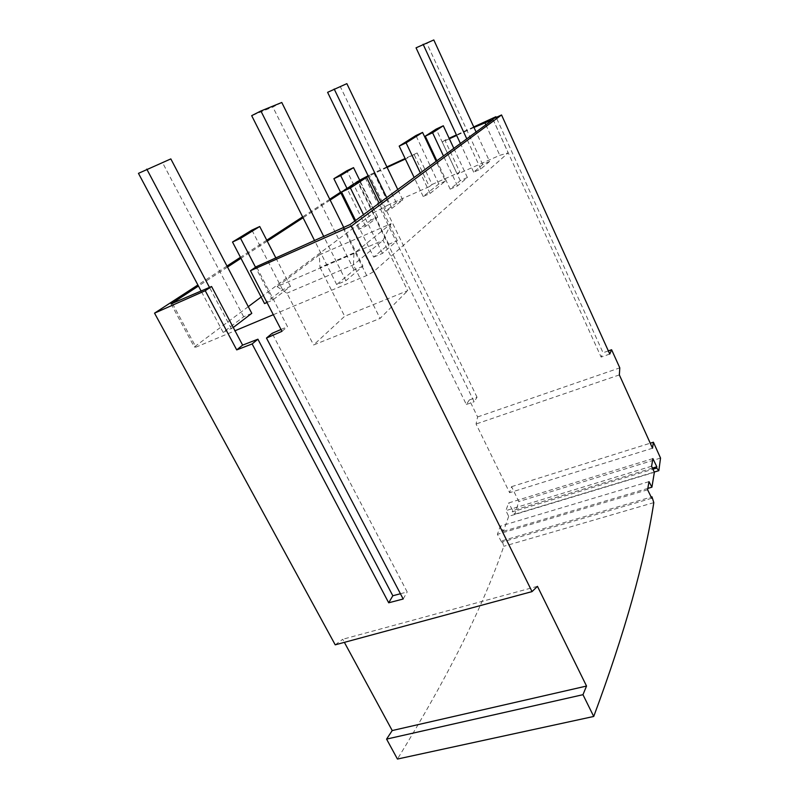<?xml version="1.0" encoding="UTF-8"?>
<svg xmlns="http://www.w3.org/2000/svg" width="799" height="799" viewBox="0 0 799 799"><rect width="100%" height="100%" fill="white"/><g stroke="black" fill="none" stroke-linecap="round" stroke-linejoin="round"><path stroke-width="0.6" stroke-dasharray="4 3" d="M652.873 458.606L508.633 502.951L505.887 510.621L508.683 516.334L654.351 472.319M652.443 468.114L512.728 510.581L508.633 502.951M651.594 466.216L505.887 510.621M512.728 510.581L512.269 511.889L652.933 469.193M365.143 177.708L474.117 401.747L477.053 397.233L469.333 399.949L477.602 416.938L476.064 423.999L509.612 492.693L511.58 486.661L518.831 501.532L514.826 514.196L512.269 511.889M514.826 514.196L654.231 472.049M508.683 516.334L503.42 531.295L500.324 526.141L497.397 534.311L501.692 542.191L502.191 540.773L503.769 546.296C483.285 606.181 447.839 677.093 397.443 759.05M335.22 644.833L342.711 639.28L344.379 642.356M469.333 399.949L466.336 404.484L357.333 181.303L340.544 192.219M329.757 199.231L302.621 216.879M266.756 240.199L240.459 257.298M226.996 266.047L197.892 284.973M648.978 481.647L500.324 526.141M503.42 531.295L647.839 488.399M647.609 489.777L497.397 534.311M653.802 502.631L503.769 546.296M502.191 540.773L651.185 497.058M477.053 397.233L369.218 175.041L368.109 175.77M466.336 404.484L474.117 401.747M357.333 181.303L359.67 180.224M364.803 178.197L340.943 193.048M330.167 200.08L303.071 217.757M267.236 241.138L240.968 258.287M227.525 267.056L198.452 286.032M387.135 167.41L368.399 176.349M414.301 154.916L429.333 186.636L432.059 184.489L417.148 152.979L405.353 159.021M417.148 152.979L405.113 158.522M386.896 166.911L369.218 175.041M477.602 416.938L619.794 367.86M432.059 184.489L459.815 172.145L444.913 140.205L449.128 138.267M473.747 126.931L456.409 134.911M608.339 350.891L603.045 352.759L496.219 117.413M374.062 173.423L389.113 204.514L374.751 212.125L261.143 297.048M429.333 186.636L389.113 204.514M172.564 303.79L195.965 347.126L235.006 330.756M171.046 303.91L194.317 346.996L195.965 347.126M248.289 306.656L194.317 346.996M359.53 180.914L374.751 212.125M449.368 138.776L442.247 142.052L444.913 140.205M473.987 127.45L456.658 135.43M273.318 314.696L366.701 275.535L373.423 271.84L508.194 152.869L499.784 155.316L457.268 174.212L459.815 172.145M281.008 329.478L287.51 326.651L256.409 266.636M343.2 228.164L366.701 275.535M350.052 224.539L373.423 271.84M493.043 119.54L508.194 152.869M485.852 124.814L499.784 155.316M442.247 142.052L457.268 174.212M445.452 181.053L438.791 184.01L423.2 196.494L430.102 193.448L445.452 181.053L436.164 161.308M319.25 254.971L391.111 223.62L353.957 253.503L277.083 286.611L319.25 254.971L320.019 267.475L383.041 240.319L407.67 290.686L344.669 316.274L313.588 344.978L380.074 318.431L407.67 290.686M373.652 257.138L382.471 253.383L397.323 240.639L388.763 244.304L373.652 257.138L355.595 220.474M371.036 220.055L358.831 229.323L365.622 226.337L377.677 217.128L371.036 220.055L346.896 170.736M266.996 302.541L272.589 300.154L290.466 286.402L282.626 289.757L264.549 303.58M467.395 177.528L460.264 180.674L450.177 189.153L457.497 185.937L467.395 177.528L453.812 148.344M251.785 313.338L243.655 316.784L223.131 332.364L233.278 327.48M362.966 266.217L354.037 270.002L336.699 284.584L345.907 280.709L362.966 266.217L343.91 227.795M489.607 161.458L482.706 164.514L473.687 172.175L480.748 169.048L489.607 161.458L476.074 132.005M402.796 199.99L396.364 202.846L385.348 211.256L391.929 208.349L402.796 199.99L397.762 189.513M423.2 196.494L414.142 177.478M438.791 184.01L415.919 135.54M430.102 193.448L420.354 172.914M320.019 267.475L344.669 316.274M277.083 286.611L286.931 293.183L313.588 344.978M391.111 223.62L383.041 240.319L353.408 264.868L286.931 293.183M353.957 253.503L353.408 264.868L380.074 318.431M397.323 240.639L379.126 203.196M382.471 253.383L363.495 214.671M388.763 244.304L358.012 181.323M365.622 226.337L347.026 188.474M358.831 229.323L354.766 221.083M377.677 217.128L359.81 180.494M290.466 286.402L275.885 257.997M272.589 300.154L255.53 267.236M282.626 289.757L251.895 230.112M450.177 189.153L436.853 160.799M460.264 180.674L436.164 129.098M457.497 185.937L443.455 155.955M170.826 158.901L138.457 173.353M223.131 332.364L201.158 291.116M243.655 316.784L162.726 163.026M231.48 328.848L209.508 287.42M281.777 102.482L272.849 107.016L251.685 115.665M336.699 284.584L314.676 240.809M354.037 270.002L272.849 107.016M345.907 280.709L323.875 236.734M416.049 47.83L433.797 39.95M473.687 172.175L460.404 143.51M482.706 164.514L426.886 43.426M480.748 169.048L466.786 138.816M327.6 92.324L346.856 83.645M385.348 211.256L380.823 201.947M396.364 202.846L340.414 86.881M391.929 208.349L386.726 197.613M609.767 354.047L601.128 357.083L603.045 352.759M492.853 118.961L601.128 357.083M400.429 593.747L407.19 591.959L272.139 333.333M403.185 599L407.19 591.959M281.967 331.325L287.51 326.651M660.543 458.067L518.831 501.532M511.58 486.661L650.256 443.195M619.355 374.911L476.064 423.999M652.523 448.209L509.612 492.693M537.447 586.336L342.711 639.28M651.764 498.236L501.692 542.191"/><path stroke-width="1.2" d="M647.839 488.399L651.914 487.19L654.351 472.319L651.594 466.216L652.873 458.606L656.838 466.776L652.443 468.114M652.933 469.193L656.628 468.074L656.838 466.776M654.231 472.049L658.835 470.661L656.628 468.074M651.185 497.058L651.994 496.818L653.802 502.631C644.653 562.096 624.628 633.367 593.727 716.463L397.443 759.05L386.576 739.105L392.219 730.556L344.379 642.356M496.219 117.413L495.909 116.724L492.853 118.961L501.552 114.966L351.4 226.047L532.034 591.61L335.22 644.833L154.537 313.158L197.892 284.973M340.544 192.219L329.757 199.231M302.621 216.879L266.756 240.199M240.459 257.298L226.996 266.047M651.914 487.19L648.978 481.647L647.609 489.777L651.764 498.236L651.994 496.818M593.727 716.463L582.97 694.691L386.576 739.105M368.109 175.77L359.67 180.224M198.452 286.032L171.046 303.91L211.565 286.501L205.253 290.716L154.537 313.158M351.4 226.047L250.457 270.711L256.409 266.636L350.052 224.539L493.043 119.54L473.987 127.45M205.253 290.716L236.714 349.902L252.124 343.94L388.704 602.796L403.185 599L266.466 338.047L281.967 331.325L250.457 270.711M340.943 193.048L330.167 200.08M303.071 217.757L267.236 241.138M240.968 258.287L227.525 267.056M368.399 176.349L364.803 178.197M405.353 159.021L387.135 167.41M405.113 158.522L386.896 166.911M495.909 116.724L473.747 126.931M456.409 134.911L449.128 138.267M650.256 443.195L653.382 442.217L652.523 448.209L619.355 374.911L619.794 367.86L611.605 349.732L608.339 350.891M261.143 297.048L248.289 306.656M211.565 286.501L235.006 330.756L273.318 314.696M456.658 135.43L449.368 138.776M484.793 122.487L485.852 124.814M232.509 242.027L251.895 230.112L259.725 226.517L240.549 238.352L232.509 242.027L264.549 303.58L266.996 302.541M233.278 327.48L251.785 313.338L170.826 158.901L138.457 173.353L201.158 291.116M406.092 142.871L422.581 132.424L415.919 135.54L399.19 146.087L406.092 142.871L420.354 172.914M414.142 177.478L399.19 146.087M436.164 161.308L422.581 132.424M358.012 181.323L366.581 177.378L350.401 187.975L341.572 192.02L358.012 181.323M379.126 203.196L366.581 177.378M363.495 214.671L350.401 187.975M355.595 220.474L341.572 192.02M340.674 175.55L353.538 167.64L346.896 170.736L333.882 178.706L340.674 175.55L347.026 188.474M354.766 221.083L333.882 178.706M359.81 180.494L353.538 167.64M275.885 257.997L259.725 226.517M255.53 267.236L240.549 238.352M436.164 129.098L443.305 125.773L432.589 132.754L425.268 136.16L436.164 129.098M436.853 160.799L425.268 136.16M443.455 155.955L432.589 132.754M453.812 148.344L443.305 125.773M209.508 287.42L146.776 169.118M314.676 240.809L251.685 115.665L260.883 110.981L281.777 102.482L343.91 227.795M323.875 236.734L260.883 110.981M476.074 132.005L433.797 39.95L416.049 47.83L460.404 143.51M466.786 138.816L423.12 44.275M397.762 189.513L346.856 83.645L327.6 92.324L380.823 201.947M386.726 197.613L334.172 89.019M611.605 349.732L609.767 354.047L501.552 114.966M236.714 349.902L242.626 345.128L257.907 339.195L392.828 595.764L400.429 593.747M235.006 330.756L242.626 345.128M252.124 343.94L257.907 339.195M388.704 602.796L392.828 595.764M266.466 338.047L272.139 333.333L281.008 329.478M653.382 442.217L660.543 458.067L658.835 470.661M532.034 591.61L537.447 586.336L586.536 686.051L582.97 694.691M586.536 686.051L392.219 730.556"/></g></svg>
